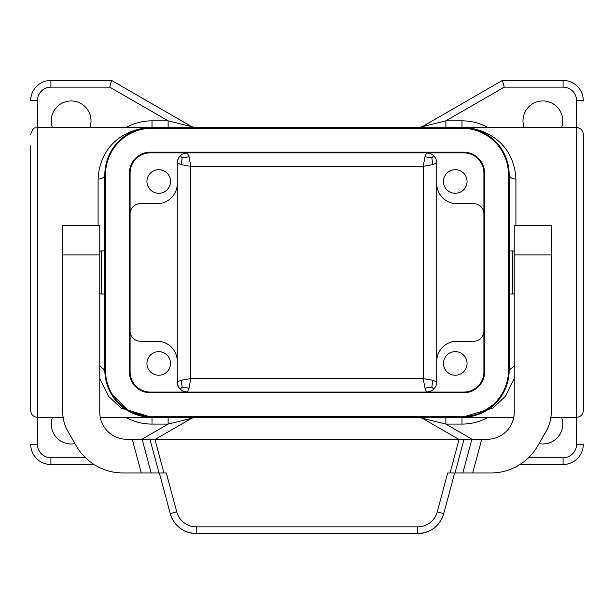 <?xml version="1.0" encoding="UTF-8"?>
<svg xmlns="http://www.w3.org/2000/svg" width="614" height="614" viewBox="0 0 614 614"><rect width="100%" height="100%" fill="white"/><g stroke="black" fill="none" stroke-linecap="round" stroke-linejoin="round"><path stroke-width="0.92" d="M463.685 152.172L150.315 152.172A20.891 20.891 0 0 0 129.424 173.064L129.424 371.861A20.891 20.891 0 0 0 150.315 392.753L463.685 392.753A20.891 20.891 0 0 0 484.576 371.861L484.576 173.064A20.891 20.891 0 0 0 463.685 152.172M461.997 128.249L152.003 128.249A46.503 46.503 0 0 0 105.501 174.744L105.501 370.181A46.503 46.503 0 0 0 152.003 416.676L461.997 416.676A46.503 46.503 0 0 0 508.499 370.181L508.499 174.744A46.503 46.503 0 0 0 461.997 128.249M150.315 152.848L463.685 152.848A20.216 20.216 0 0 1 483.901 173.064L483.901 371.861A20.216 20.216 0 0 1 463.685 392.077L150.315 392.077A20.216 20.216 0 0 1 130.099 371.861L130.099 173.064A20.216 20.216 0 0 1 150.315 152.848M180.232 155.802L182.189 157.76L189.066 156.793L187.385 152.848A10.108 10.108 0 0 0 177.277 162.956L177.277 381.969A10.108 10.108 0 0 0 187.385 392.077L189.066 388.132L190.754 378.6L181.222 380.289L177.277 381.969L178.221 386.252M130.099 331.092A10.108 10.108 0 0 0 140.207 341.2L157.054 341.2A20.216 20.216 0 0 1 177.277 361.416L177.277 381.969M155.342 439.256L191.714 418.257L168.121 424.09L168.121 417.351M514.225 365.975L509.167 370.181A47.171 47.171 0 0 1 461.997 417.351C482.389 417.267 507.502 403.429 509.167 370.181L509.167 174.744A47.171 47.171 0 0 0 461.997 127.574L152.003 127.574A47.171 47.171 0 0 0 104.833 174.744C104.403 177.369 102.154 178.812 98.086 179.088C99.998 142.778 128.694 127.666 152.003 127.574C131.611 127.658 106.498 141.496 104.833 174.744L104.833 370.181A47.171 47.171 0 0 0 152.003 417.351L129.101 411.418L110.581 392.753M178.221 158.673L177.277 162.956L177.277 183.509A20.216 20.216 0 0 1 157.054 203.725L140.207 203.725A10.108 10.108 0 0 0 130.099 213.833M158.742 193.28A11.796 11.796 0 0 1 146.946 181.483A11.796 11.796 0 0 1 158.742 169.694A11.796 11.796 0 0 1 170.538 181.483A11.796 11.796 0 0 1 158.742 193.28M158.742 351.645A11.796 11.796 0 0 1 170.538 363.442A11.796 11.796 0 0 1 158.742 375.231A11.796 11.796 0 0 1 146.946 363.442A11.796 11.796 0 0 1 158.742 351.645M111.571 80.403L50.916 80.403A20.216 20.216 0 0 0 30.7 100.619L37.439 100.619L37.439 127.574L152.003 127.574L152.003 120.835L168.121 120.835L191.714 126.668L111.571 80.403L109.76 87.142L168.121 120.835L168.121 127.574M458.658 439.256L422.286 418.257L445.879 424.09L461.997 424.09L461.997 417.351L152.003 417.351C131.611 417.267 106.498 403.429 104.833 370.181L99.775 365.975M30.7 145.434L30.7 410.612C31.099 414.703 33.348 416.952 37.439 417.351L63.127 417.351M141.865 439.256L168.121 424.09L152.003 424.09L152.003 417.351L121.211 408.126L108.402 396.137L99.775 378.615M152.003 127.574L139.278 129.324M195.083 127.574L191.714 126.668L195.083 127.574M52.428 417.351A19.878 19.878 0 0 0 74.946 443.6M89.836 127.574A19.878 19.878 0 0 0 71.132 100.957A19.878 19.878 0 0 0 52.428 127.574M177.277 162.956L181.222 164.636L190.754 166.325L189.066 156.793M183.102 391.133L187.385 392.077M187.385 152.848L183.102 153.792M182.189 157.76L181.222 164.636M189.066 388.132L182.189 387.165L181.222 380.289M182.189 387.165L180.232 389.123M430.898 391.133L426.615 392.077L424.934 388.132L423.246 378.6L432.778 380.289L436.723 381.969L436.723 361.416A20.216 20.216 0 0 1 456.946 341.2L473.793 341.2A10.108 10.108 0 0 0 483.901 331.092M424.934 156.793L426.615 152.848A10.108 10.108 0 0 1 436.723 162.956L436.723 183.509L436.723 162.956L432.778 164.636L423.246 166.325L424.934 156.793L431.811 157.76L432.778 164.636M99.775 251.379A3.369 3.369 0 0 1 101.51 250.896L101.51 294.029A3.369 3.369 0 0 1 99.775 293.546M471.867 439.256L462.833 472.949L490.985 472.949A53.909 53.909 0 0 0 537.672 445.994L545.869 431.788A40.432 40.432 0 0 0 551.288 411.572L551.288 254.94L514.225 254.94L514.225 412.301A26.955 26.955 0 0 1 487.27 439.256L464.038 439.256L455.012 472.949L447.683 472.949L437.252 511.876A20.216 20.216 0 0 1 417.727 526.858L196.273 526.858A20.216 20.216 0 0 1 176.748 511.876L166.317 472.949L123.015 472.949A53.909 53.909 0 0 1 76.328 445.994L68.131 431.788A40.432 40.432 0 0 1 62.712 411.572L62.712 254.94L99.775 254.94L99.775 412.301A26.955 26.955 0 0 0 126.73 439.256L149.962 439.256L158.988 472.949M464.038 439.256L149.962 439.256M417.727 526.858L417.727 533.597C430.921 532.791 439.601 526.129 443.761 513.619A26.955 26.955 0 0 1 417.727 533.597L196.273 533.597C183.079 532.791 174.399 526.129 170.239 513.619A26.955 26.955 0 0 0 196.273 533.597L196.273 526.858M462.833 472.949L455.012 472.949M443.761 513.619L454.659 472.949L443.761 513.619L437.252 511.876M176.748 511.876L170.239 513.619L159.341 472.949M436.723 162.956L436.723 381.969A10.108 10.108 0 0 1 426.615 392.077M472.135 439.256L445.879 424.09L445.879 417.351M513.749 417.351L461.997 417.351L480.125 413.729L496.335 402.523M436.723 183.509A20.216 20.216 0 0 0 456.946 203.725L473.793 203.725A10.108 10.108 0 0 1 483.901 213.833M455.258 193.28A11.796 11.796 0 0 0 467.054 181.483A11.796 11.796 0 0 0 455.258 169.694A11.796 11.796 0 0 0 443.461 181.483A11.796 11.796 0 0 0 455.258 193.28M455.258 351.645A11.796 11.796 0 0 0 443.461 363.442A11.796 11.796 0 0 0 455.258 375.231A11.796 11.796 0 0 0 467.054 363.442A11.796 11.796 0 0 0 455.258 351.645M502.429 80.403L504.24 87.142L445.879 120.835L422.286 126.668L502.429 80.403L563.084 80.403L563.084 87.142L504.24 87.142M563.084 80.403A20.216 20.216 0 0 1 583.3 100.619L576.561 100.619L576.561 127.574L461.997 127.574C485.306 127.666 514.002 142.778 515.913 179.088C511.846 178.812 509.597 177.369 509.167 174.744C507.502 141.496 482.389 127.658 461.997 127.574L474.722 129.324M461.997 127.574L461.997 120.835L445.879 120.835L445.879 127.574M426.615 152.848L430.898 153.792M528.47 457.783L563.084 457.783A13.477 13.477 0 0 0 576.561 444.306L576.561 127.574C580.652 127.973 582.901 130.222 583.3 134.312L583.3 410.612C582.901 414.703 580.652 416.952 576.561 417.351L550.873 417.351M461.997 417.351L492.789 408.126L505.598 396.137L514.225 378.615M432.778 380.289L431.811 387.165L433.768 389.123M431.811 157.76L433.768 155.802M436.723 361.416L436.723 381.969M431.811 387.165L424.934 388.132M418.917 127.574L422.286 126.668L418.917 127.574M561.572 417.351A19.878 19.878 0 0 1 539.054 443.6M524.164 127.574A19.878 19.878 0 0 1 542.868 100.957A19.878 19.878 0 0 1 561.572 127.574M514.225 293.546A3.369 3.369 0 0 1 512.49 294.029L512.49 250.896A3.369 3.369 0 0 1 514.225 251.379M551.288 254.94L551.288 225.292L514.225 225.292L514.225 254.94M551.288 225.292L514.225 225.292L551.288 225.292M99.775 254.94L99.775 225.292L62.712 225.292L62.712 254.94M195.083 417.351L191.714 418.257L195.083 417.351M30.7 444.306A20.216 20.216 0 0 0 50.916 464.522A20.216 20.216 0 0 1 30.7 444.306L37.439 444.306A13.477 13.477 0 0 0 50.916 457.783L50.916 464.522L94.08 464.522M563.084 457.783L563.084 464.522A20.216 20.216 0 0 0 583.3 444.306L576.561 444.306M563.084 464.522L519.92 464.522M418.917 417.351L422.286 418.257L418.917 417.351M37.439 444.306L37.439 127.574C35.443 128.863 33.908 125.102 30.7 134.312M50.916 80.403L50.916 87.142L109.76 87.142M125.901 417.351A53.909 53.909 0 0 0 152.003 424.09M98.086 179.088L98.086 225.292M190.754 378.6L423.246 378.6L423.246 166.325L190.754 166.325L190.754 378.6M125.901 127.574A53.909 53.909 0 0 1 152.003 120.835M50.916 457.783L85.53 457.783M37.439 100.619A13.477 13.477 0 0 1 50.916 87.142M481.729 439.256L472.703 472.949M154.889 439.256L163.923 472.949M142.133 439.256L151.167 472.949M459.111 439.256L450.077 472.949M132.271 439.256L141.297 472.949M488.099 417.351A53.909 53.909 0 0 1 461.997 424.09M515.913 179.088L515.913 225.292M488.099 127.574A53.909 53.909 0 0 0 461.997 120.835M576.561 100.619A13.477 13.477 0 0 0 563.084 87.142M100.251 417.351L152.003 417.351M101.51 250.896L104.833 250.896M101.51 294.029L104.833 294.029M512.49 294.029L509.167 294.029M512.49 250.896L509.167 250.896"/></g></svg>
